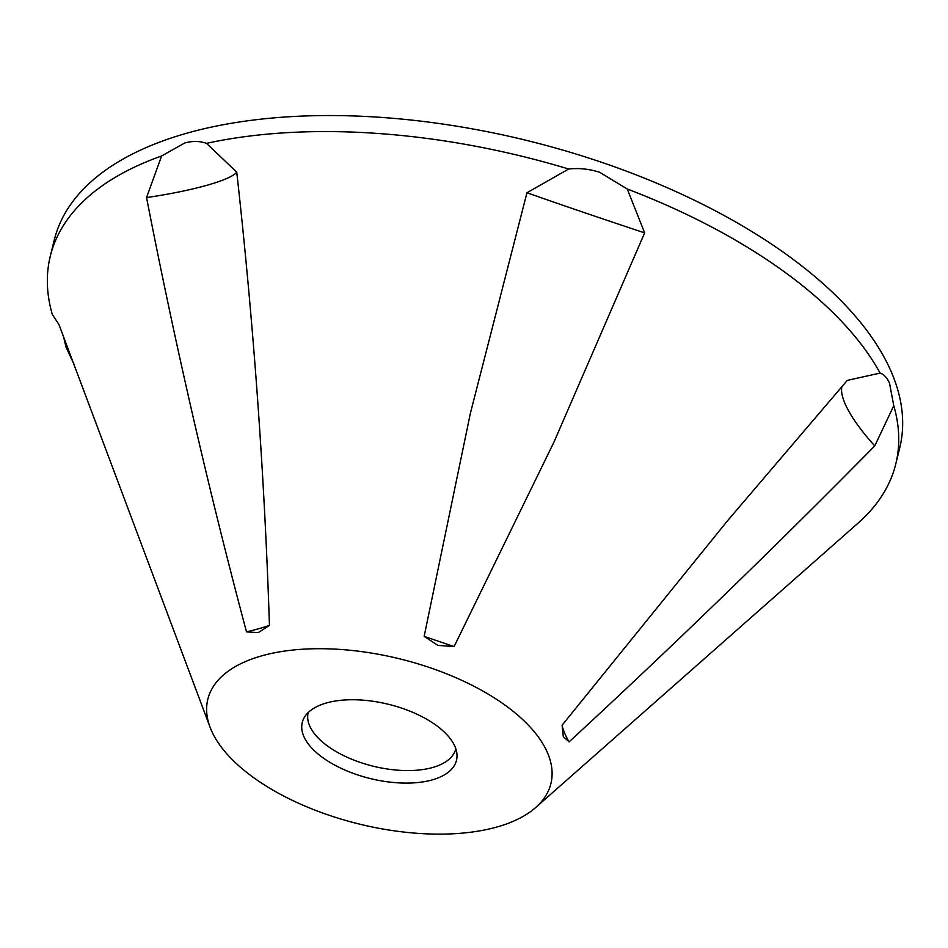 <?xml version="1.0" encoding="UTF-8"?>
<svg xmlns="http://www.w3.org/2000/svg" width="948" height="948" viewBox="0 0 948 948"><rect width="100%" height="100%" fill="white"/><g stroke="black" fill="none" stroke-linecap="round" stroke-linejoin="round"><path stroke-width="1.42" d="M436.258 725.398A79.407 38.228 13.8 0 1 456.983 754.691A79.407 38.228 13.8 0 1 408.837 783.072A79.407 38.228 13.8 0 1 322.474 757.44A79.407 38.228 13.8 0 1 304.438 717.221A79.407 38.228 13.8 0 1 360.785 700.003A79.407 38.228 13.8 0 1 436.258 725.398M308.171 712.564A76.03 36.605 -166.2 0 0 327.534 746.017A76.03 36.605 -166.2 0 0 405.045 770.546A76.03 36.605 -166.2 0 0 455.822 748.837M210.231 727.649A176.648 85.047 13.8 0 1 300.089 649.404A176.648 85.047 13.8 0 1 505.924 705.786A176.648 85.047 13.8 0 1 535.632 807.566A176.648 85.047 13.8 0 1 252.808 777.052A176.648 85.047 13.8 0 1 210.231 727.649L58.954 324.512L52.306 314.416A435.322 209.567 13.8 0 1 50.28 256.221A435.322 209.567 13.8 0 1 161.598 155.993L146.549 197.563C175.179 344.657 208.501 489.417 246.492 631.866A89.325 13.687 -7.7 0 0 258.97 628.654A89.325 13.687 -7.7 0 0 269.457 625.396L258.2 632.648L246.492 631.866M880.1 373.085C883.974 374.33 887.115 377.731 889.532 383.288L893.774 405.708L874.755 445.916C773.414 548.679 671.528 647.33 569.096 741.881A89.325 25.3 41.7 0 1 564.534 732.863A89.325 25.3 41.7 0 1 562.105 725.196L727.543 520.748L847.287 380.385L880.1 373.085A435.322 209.567 13.8 0 0 784.92 272.242A435.322 209.567 13.8 0 0 627.232 188.996L599.788 172.358C589.597 169.005 579.216 167.891 568.658 169.017L526.97 192.74L470.35 413.399L424.147 636.357A89.325 1.161 18.7 0 0 438.9 641.417A89.325 1.161 18.7 0 0 454.104 646.572L437.869 645.387L424.147 636.357M569.096 741.881L563.325 736.715L562.105 725.196M874.755 445.916A100.95 28.594 41.7 0 1 844.739 402.924A100.95 28.594 41.7 0 1 841.931 386.606M627.232 188.996L644.652 232.864A100.95 1.315 18.7 0 1 582.428 211.961A100.95 1.315 18.7 0 1 526.97 192.74M161.598 155.993L184.813 142.947C192.693 140.861 199.921 140.991 206.498 143.349L236.751 172.169A100.95 15.464 -7.7 0 1 206.735 185.334A100.95 15.464 -7.7 0 1 146.549 197.563M644.652 232.864L554.035 441.958L454.104 646.572M206.498 143.349A435.322 209.567 13.8 0 1 568.658 169.017M236.751 172.169C253.531 322.593 264.433 473.668 269.457 625.396M63.552 336.623L65.981 347.039L74.145 364.565M50.28 256.221L54.214 240.188A435.322 209.567 13.8 0 1 344.906 115.715A435.322 209.567 13.8 0 1 788.866 256.209A435.322 209.567 13.8 0 1 899.735 447.859L895.801 463.892A435.322 209.567 13.8 0 1 858.13 523.071L535.632 807.566M893.774 405.708A435.322 209.567 13.8 0 1 895.801 463.892"/></g></svg>

